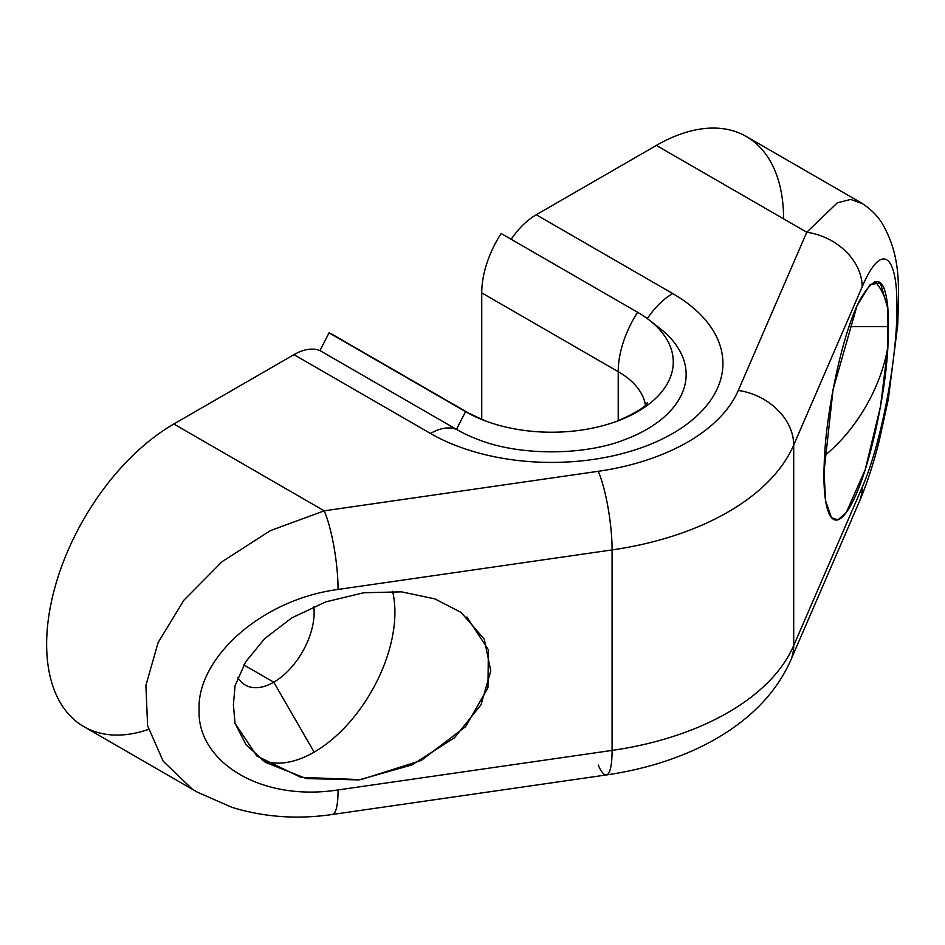 <?xml version="1.0" encoding="UTF-8"?>
<svg xmlns="http://www.w3.org/2000/svg" width="945" height="945" viewBox="0 0 945 945"><rect width="100%" height="100%" fill="white"/><g stroke="black" fill="none" stroke-linecap="round" stroke-linejoin="round"><path stroke-width="1.42" d="M335.676 336.656A77.088 44.509 120 0 0 329.073 332.841L319.965 350.583A57.102 32.969 120 0 0 293.966 354.647L173.833 423.998A179.881 103.855 120 0 0 47.274 629.252A179.881 103.855 120 0 0 148.507 729.434M783.582 218.85A179.881 103.855 120 0 0 656.385 145.412L536.252 214.763A57.102 32.969 120 0 0 511.198 239.298A57.102 32.969 -60 0 1 536.252 214.763L672.734 293.564A171.317 98.906 180 0 1 672.734 433.448A171.317 98.906 180 0 1 430.459 433.448L293.966 354.647L173.833 423.998L324.229 510.832L598.244 471.295A192.449 111.108 0 0 0 738.305 390.439L806.77 232.234A57.102 45.242 23.4 0 1 862.171 286.855C881.968 240.29 897.514 255.433 896.888 306.901C897.514 355.438 881.968 442.461 862.171 487.348L793.705 645.553L793.705 445.06L862.171 286.855C881.968 240.29 897.514 255.433 896.888 306.901C897.514 355.438 881.968 442.461 862.171 487.348A57.102 45.242 23.4 0 1 858.887 502.705M478.749 439.768A134.544 77.679 180 0 1 456.459 429.384L465.554 411.642A121.681 70.249 0 0 0 631.036 415.186A121.681 70.249 0 0 0 649.38 320.166A121.681 70.249 0 0 0 637.639 312.299L501.145 233.498A77.088 44.509 120 0 0 481.737 292.867L481.737 419.486L481.737 292.867A77.088 44.509 -60 0 1 501.145 233.498L637.639 312.299A77.088 44.509 120 0 0 618.219 371.668L618.219 420.749L618.219 371.668L481.737 292.867L618.219 371.668A77.088 44.509 -60 0 1 637.639 312.299A121.681 70.249 180 0 1 617.581 420.997A121.681 70.249 180 0 1 485.612 420.997A121.681 70.249 180 0 1 465.554 411.642L329.073 332.841L319.965 350.583L456.459 429.384A57.102 32.969 120 0 0 430.459 433.448L293.966 354.647A57.102 32.969 -60 0 1 319.965 350.583L456.459 429.384L465.554 411.642L329.073 332.841A77.088 44.509 -60 0 1 332.51 334.506L469.003 413.308A77.088 44.509 120 0 0 465.554 411.642A77.088 44.509 -60 0 1 469.003 413.308L485.612 420.997M887.91 308.767A114.215 65.937 120 0 0 874.869 281.504A114.215 65.937 -60 0 1 887.91 308.767L880.374 282.933L870.097 284.492L856.985 305.873L833.065 389.588L824.016 472.039L825.646 500.944L831.435 517.671L838.002 519.821L846.33 512.414L865.242 469.594L880.516 406.338L887.91 346.496A114.215 65.937 -60 0 1 824.619 455.62A114.215 65.937 120 0 0 887.91 346.496L887.91 308.779C884.922 275.278 875.306 272.81 859.076 301.361C840.188 339.787 825.174 419.545 824.217 464.054C822.138 510.631 831.86 538.166 850.146 506.437C868.679 474.862 885.748 393.876 887.91 346.496L888.324 326.675L849.012 326.675L888.324 326.675L887.91 308.779M862.1 203.529L850.748 199.43L837.353 202.809L806.77 232.234A57.102 45.242 23.4 0 1 862.171 286.855L793.705 445.06A57.102 45.242 -156.6 0 0 738.305 390.439L806.77 232.234L656.385 145.412L536.252 214.763L672.734 293.564A57.102 32.969 120 0 0 647.337 318.619A57.102 32.969 -60 0 1 672.734 293.564A171.317 98.906 180 0 1 672.734 433.448A171.317 98.906 180 0 1 430.459 433.448A57.102 32.969 -60 0 1 456.459 429.384A134.544 77.679 0 0 0 478.631 439.72C519.396 455.856 583.797 455.856 624.562 439.72A134.544 77.679 0 0 0 654.188 324.194A134.544 77.679 180 0 1 659.728 328.234A134.544 77.679 180 0 1 624.456 439.768M645.423 405.11A94.228 54.397 0 0 0 618.219 371.668A94.228 54.397 0 0 1 645.423 405.11M324.229 510.832L270.364 530.641L222.11 561.661L183.85 600.264L158.099 642.624L145.908 685.385L147.609 725.772L163.166 761.197L192.118 788.957L163.166 761.197L147.609 725.772L145.908 685.385L158.099 642.624L183.85 600.264L222.11 561.661L270.364 530.641L324.229 510.832L598.244 471.295A57.102 11.305 81.8 0 1 612.088 549.919L338.062 589.444A57.102 11.305 -98.2 0 0 324.229 510.832L173.833 423.998A179.881 103.855 -60 0 0 56.322 582.522A179.881 103.855 -60 0 0 83.892 726.67L197.434 792.217L232.068 807.384C264.127 817.201 297.569 819.563 332.38 814.472A57.102 11.305 -98.2 0 0 338.062 789.937C258.859 802.199 196.607 760.099 199.147 709.73C196.607 660.094 258.871 600.028 338.062 589.444A57.102 11.305 -98.2 0 0 324.229 510.832M332.463 814.46A57.102 11.305 -98.2 0 0 338.062 789.937L612.088 750.413L612.088 549.919A57.102 11.305 -98.2 0 0 598.244 471.295A192.449 111.108 0 0 0 738.305 390.439A57.102 45.242 23.4 0 1 793.705 445.06A249.551 144.077 180 0 1 612.088 549.919A249.551 144.077 0 0 0 793.705 445.06L793.705 645.553A249.551 144.077 180 0 1 612.088 750.413A249.551 144.077 0 0 0 793.705 645.553A57.102 45.242 23.4 0 1 790.717 660.248A57.102 45.242 -156.6 0 0 793.705 645.553L862.171 487.348A57.102 45.242 23.4 0 1 859.182 502.043C866.541 484.903 873.18 464.704 879.086 441.445L888.324 399.168L897.75 324.572C898.742 287.363 901.754 256.119 881.413 222.169C876.039 214.137 868.857 207.427 859.867 202.053L746.326 136.493A179.881 103.855 -60 0 0 656.385 145.412L806.77 232.234M598.244 765.048A57.102 11.305 -98.2 0 0 606.395 774.947A57.102 11.305 -98.2 0 0 612.088 750.413A57.102 11.305 81.8 0 1 606.395 774.947C689.909 762.863 763.052 723.386 790.717 660.248L859.182 502.043M612.088 750.413L338.062 789.937C258.859 802.199 196.607 760.099 199.147 709.73C196.607 660.094 258.871 600.028 338.062 589.444L612.088 549.919L612.088 750.413M235.069 685.692L233.391 704.793L235.069 723.409L245.889 744.471L265.25 762.32L306.345 778.562L358.864 779.92L411.996 764.907L454.58 737.667L481.052 704.71L490.786 670.891L484.253 639.163L461.101 612.407L434.83 598.882L401.46 591.842L363.742 592.751L325.777 601.87L291.757 617.924L264.647 638.655L245.688 661.819L235.069 685.692L233.391 704.793L235.069 723.409L256.91 756.047L300.864 777.357L360.966 779.637L421.269 760.418L465.661 726.611L487.963 687.7L488.364 649.758L466.877 617.002M262.403 760.359A114.215 65.937 120 0 0 314.153 752.137L273.778 682.207A57.102 32.969 -60 0 1 237.786 677.494A57.102 32.969 120 0 0 245.227 685.03A57.102 32.969 120 0 0 273.778 682.207L314.153 752.137A114.215 65.937 120 0 0 392.565 591.286A114.215 65.937 -60 0 1 314.153 752.137A114.215 65.937 -60 0 1 262.403 760.359M313.834 606.548A57.102 32.969 -60 0 1 273.778 682.207A57.102 32.969 120 0 0 313.834 606.548M243.834 664.914L273.778 682.207L243.834 664.914M647.372 402.842C646.144 401.507 653.29 405.169 617.581 420.997M649.38 320.166L659.728 328.234M332.38 814.472L606.395 774.947"/></g></svg>

